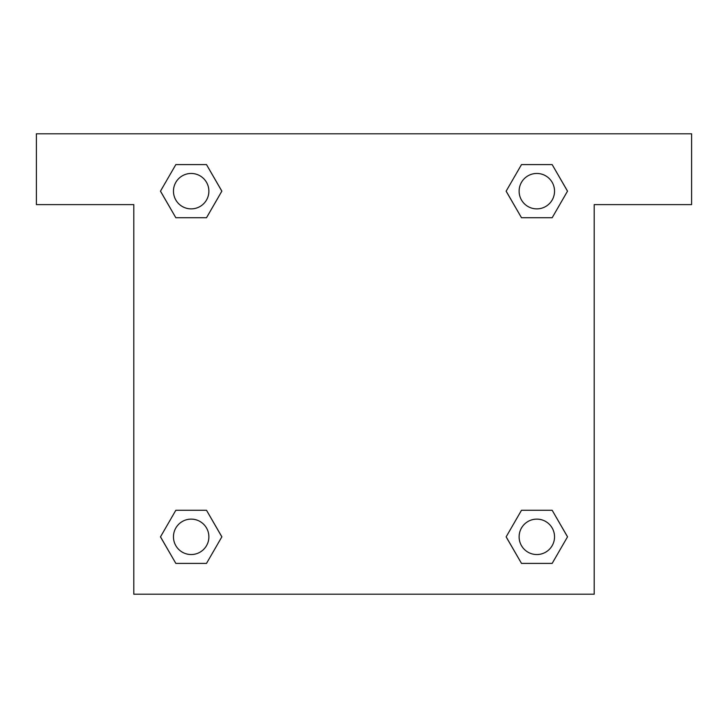 <?xml version="1.0" encoding="UTF-8"?>
<svg xmlns="http://www.w3.org/2000/svg" width="728" height="728" viewBox="0 0 728 728"><rect width="100%" height="100%" fill="white"/><g stroke="black" fill="none" stroke-linecap="round" stroke-linejoin="round"><path stroke-width="1.09" d="M530.139 217.727L552.17 217.727L521.494 217.727L506.124 191.191L521.494 164.61L552.17 164.61L567.503 191.173L552.17 217.727L521.494 217.727L530.139 217.727L521.494 217.727L509.7 197.361A221.348 221.348 0 0 1 509.773 197.424M521.494 563.39L552.17 563.39L521.494 563.39L506.16 536.827L521.494 510.273L552.17 510.273L567.54 536.809L552.17 563.39L521.494 563.39L506.124 536.855M197.861 217.727L175.83 217.727L206.506 217.727L175.83 217.727L160.46 191.191L175.83 164.61L206.506 164.61L221.84 191.173L206.506 217.727L197.861 217.727L206.506 217.727L218.3 197.361M197.861 510.273L175.83 510.273L206.506 510.273L221.876 536.809L206.506 563.39L175.83 563.39L160.497 536.827L175.83 510.273L206.506 510.273L197.861 510.273L206.506 510.273L218.3 530.639A221.348 221.348 0 0 1 218.227 530.575M691.6 133.797L36.4 133.797L36.4 204.623L133.797 204.623L133.797 594.203L594.203 594.203L594.203 204.623L691.6 204.623L691.6 133.797M206.506 164.61L175.83 164.61L206.506 164.61L221.876 191.146M175.83 563.39L206.506 563.39L175.83 563.39L160.46 536.855M552.17 164.61L521.494 164.61L552.17 164.61L567.54 191.146M552.17 510.273L521.494 510.273L552.17 510.273L567.503 536.827M554.536 536.827A17.709 17.709 0 0 0 527.973 521.494A17.709 17.709 0 0 0 527.973 552.17A17.709 17.709 0 0 0 554.536 536.827M206.506 510.273L221.84 536.827M208.881 536.827A17.709 17.709 0 0 0 182.319 521.494A17.709 17.709 0 0 0 182.319 552.17A17.709 17.709 0 0 0 208.881 536.827M521.494 217.727L506.16 191.173M554.536 191.173A17.709 17.709 0 0 0 527.973 175.83A17.709 17.709 0 0 0 527.973 206.506A17.709 17.709 0 0 0 554.536 191.173M175.83 217.727L160.497 191.173M208.881 191.173A17.709 17.709 0 0 0 182.319 175.83A17.709 17.709 0 0 0 182.319 206.506A17.709 17.709 0 0 0 208.881 191.173M521.494 510.273L530.139 510.273"/></g></svg>
